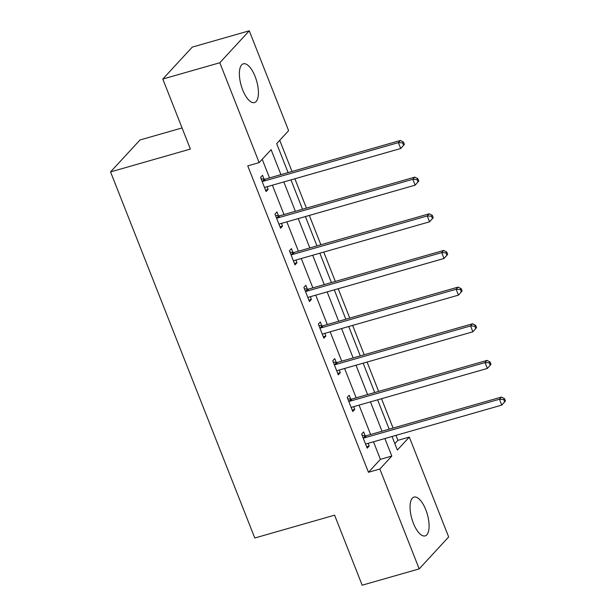 <?xml version="1.0" encoding="UTF-8"?>
<svg xmlns="http://www.w3.org/2000/svg" width="616" height="616" viewBox="0 0 616 616"><rect width="100%" height="100%" fill="white"/><g stroke="black" fill="none" stroke-linecap="round" stroke-linejoin="round"><path stroke-width="0.92" d="M413.367 523.23A20.182 8.054 -106 0 1 414.029 497.097A20.182 8.054 -106 0 1 425.787 509.763A20.182 8.054 -106 0 1 425.125 535.897A20.182 8.054 -106 0 1 413.367 523.23M242.689 89.928A20.182 8.054 -106 0 1 243.351 63.794A20.182 8.054 -106 0 1 255.109 76.461A20.182 8.054 -106 0 1 254.446 102.595A20.182 8.054 -106 0 1 242.689 89.928M182.059 127.936L140.017 139.963L110.557 171.903L254.77 538.007L334.596 515.176L362.177 585.2L419.196 568.891L379.856 469.03L391.799 456.079L384.892 438.53M110.557 171.903L190.382 149.072L162.801 79.048L192.261 47.109L249.28 30.8L288.619 130.669L276.676 143.62L288.088 172.588M394.864 443.651L397.913 440.34L395.957 435.366M393.077 428.066L381.512 398.714M378.64 391.406L367.074 362.054M364.202 354.754L352.637 325.394M349.757 318.095L338.199 288.742M335.32 281.435L323.754 252.083M320.882 244.783L309.317 215.423M306.437 208.123L294.879 178.771M291.999 171.464L279.726 140.309M397.913 440.34L409.317 437.083L448.656 536.952L419.196 568.891M280.935 174.628L271.102 149.657L259.159 162.609L247.755 165.873L368.453 472.287L380.395 459.336L373.489 441.795M370.609 434.488L359.051 405.135M356.171 397.836L344.606 368.483M341.734 361.176L330.168 331.824M327.288 324.524L315.731 295.164M312.851 287.865L301.286 258.512M298.413 251.205L286.848 221.852M283.976 214.553L272.411 185.193M269.531 177.893L262.208 159.298M264.048 179.117L262.555 175.314L260.56 177.47L266.112 191.568L268.106 189.412L267.051 186.725M278.486 215.777L276.992 211.973L274.998 214.129L280.557 228.228L282.544 226.072L281.489 223.385M292.931 252.429L291.43 248.625L289.443 250.789L294.995 264.888L296.981 262.724L295.926 260.044M307.369 289.089L305.867 285.285L303.88 287.441L309.432 301.54L311.426 299.384L310.364 296.696M321.806 325.749L320.312 321.945L318.318 324.101L323.87 338.199L325.864 336.043L324.809 333.356M336.251 362.4L334.75 358.597L332.755 360.76L338.315 374.859L340.301 372.695L339.247 370.016M350.689 399.06L349.187 395.256L347.201 397.412L352.752 411.511L354.747 409.355L353.684 406.668M365.126 435.72L363.632 431.916L361.638 434.072L367.19 448.171L369.184 446.015L368.122 443.327M162.801 79.048L219.82 62.747L249.28 30.8M368.453 472.287L379.856 469.03M259.159 162.609L219.82 62.747M382.012 431.231L370.455 401.878M367.575 394.571L356.01 365.219M353.137 357.919L341.572 328.559M338.692 321.259L327.135 291.907M324.255 284.6L312.689 255.247M309.817 247.948L298.252 218.588M295.38 211.288L283.814 181.936M392.038 436.49L397.374 450.034L409.317 437.083M290.96 179.887L302.525 209.24M305.405 216.547L316.963 245.9M319.843 253.207L331.408 282.559M334.28 289.859L345.846 319.211M348.718 326.519L360.283 355.871M363.163 363.178L374.721 392.531M377.6 399.83L389.166 429.183M380.395 459.336L391.799 456.079M265.55 190.144L268.106 189.412M279.995 226.796L282.544 226.072M294.433 263.455L296.981 262.724M308.87 300.115L311.426 299.384M323.308 336.767L325.864 336.043M337.753 373.427L340.301 372.695M352.19 410.087L354.747 409.355M366.628 446.739L369.184 446.015M404.365 144.383L403.442 142.034L402.641 142.897L403.565 145.245L404.365 144.383L400.7 148.51L265.681 187.118A2.587 2.302 -137.3 0 0 264.895 187.534L264.618 187.764M403.565 145.245L400.7 148.51L398.383 142.635L400.377 140.471L265.357 179.087A2.587 2.302 -137.3 0 1 264.441 179.164L261.076 178.786M262.062 181.273L262.447 181.32A2.587 2.302 -137.3 0 0 263.371 181.243L398.383 142.635L402.641 142.897M403.442 142.034L400.377 140.471M418.803 181.042L417.879 178.694L417.078 179.556L418.01 181.905L418.803 181.042L415.138 185.162L280.118 223.777A2.587 2.302 -137.3 0 0 279.333 224.193L279.056 224.424M418.01 181.905L415.138 185.162L412.828 179.287L414.814 177.131L279.795 215.746A2.587 2.302 -137.3 0 1 278.879 215.816L275.521 215.446M276.499 217.933L276.892 217.979A2.587 2.302 -137.3 0 0 277.808 217.902L412.828 179.287L417.078 179.556M417.879 178.694L414.814 177.131M433.24 217.702L432.317 215.346L431.523 216.216L432.447 218.565L433.24 217.702L429.575 221.822L294.564 260.437A2.587 2.302 -137.3 0 0 293.778 260.845L293.493 261.084M432.447 218.565L429.575 221.822L427.265 215.946L429.252 213.79L294.24 252.398A2.587 2.302 -137.3 0 1 293.316 252.475L289.959 252.106M290.937 254.593L291.329 254.631A2.587 2.302 -137.3 0 0 292.246 254.562L427.265 215.946L431.523 216.216M432.317 215.346L429.252 213.79M447.686 254.354L446.754 252.006L445.961 252.868L446.885 255.216L447.686 254.354L444.02 258.481L309.001 297.089A2.587 2.302 -137.3 0 0 308.216 297.505L307.938 297.736M446.885 255.216L444.02 258.481L441.703 252.606L443.697 250.442L308.678 289.058A2.587 2.302 -137.3 0 1 307.761 289.135L304.396 288.758M305.382 291.245L305.767 291.291A2.587 2.302 -137.3 0 0 306.683 291.214L441.703 252.606L445.961 252.868M446.754 252.006L443.697 250.442M462.123 291.014L461.199 288.665L460.398 289.528L461.322 291.876L462.123 291.014L458.458 295.133L323.439 333.749A2.587 2.302 -137.3 0 0 322.653 334.165L322.376 334.396M461.322 291.876L458.458 295.133L456.148 289.258L458.135 287.102L323.115 325.718A2.587 2.302 -137.3 0 1 322.199 325.787L318.842 325.417M319.82 327.905L320.205 327.943A2.587 2.302 -137.3 0 0 321.129 327.874L456.148 289.258L460.398 289.528M461.199 288.665L458.135 287.102M476.561 327.673L475.637 325.317L474.844 326.187L475.768 328.536L476.561 327.673L472.895 331.793L337.876 370.401A2.587 2.302 -137.3 0 0 337.098 370.817L336.813 371.055M475.768 328.536L472.895 331.793L470.585 325.918L472.572 323.762L337.553 362.37A2.587 2.302 -137.3 0 1 336.636 362.447L333.279 362.077M334.257 364.564L334.65 364.603A2.587 2.302 -137.3 0 0 335.566 364.533L470.585 325.918L474.844 326.187M475.637 325.317L472.572 323.762M490.998 364.325L490.074 361.977L489.281 362.839L490.205 365.188L490.998 364.325L487.341 368.445L352.321 407.06A2.587 2.302 -137.3 0 0 351.536 407.476L351.251 407.707M490.205 365.188L487.341 368.445L485.023 362.578L487.017 360.414L351.998 399.029A2.587 2.302 -137.3 0 1 351.074 399.099L347.717 398.729M348.695 401.216L349.087 401.262A2.587 2.302 -137.3 0 0 350.004 401.185L485.023 362.578L489.281 362.839M490.074 361.977L487.017 360.414M505.443 400.985L504.519 398.637L503.719 399.499L504.643 401.848L505.443 400.985L501.778 405.105L366.759 443.72A2.587 2.302 -137.3 0 0 365.973 444.128L365.696 444.367M504.643 401.848L501.778 405.105L499.46 399.23L501.455 397.074L366.435 435.689A2.587 2.302 -137.3 0 1 365.519 435.758L362.154 435.389M363.14 437.876L363.525 437.914A2.587 2.302 -137.3 0 0 364.441 437.845L499.46 399.23L503.719 399.499M504.519 398.637L501.455 397.074M262.447 181.32L264.441 179.164M263.371 181.243L265.357 179.087M276.892 217.979L278.879 215.816M277.808 217.902L279.795 215.746M291.329 254.631L293.316 252.475M292.246 254.562L294.24 252.398M305.767 291.291L307.761 289.135M306.683 291.214L308.678 289.058M320.205 327.943L322.199 325.787M321.129 327.874L323.115 325.718M334.65 364.603L336.636 362.447M335.566 364.533L337.553 362.37M349.087 401.262L351.074 399.099M350.004 401.185L351.998 399.029M363.525 437.914L365.519 435.758M364.441 437.845L366.435 435.689"/></g></svg>
